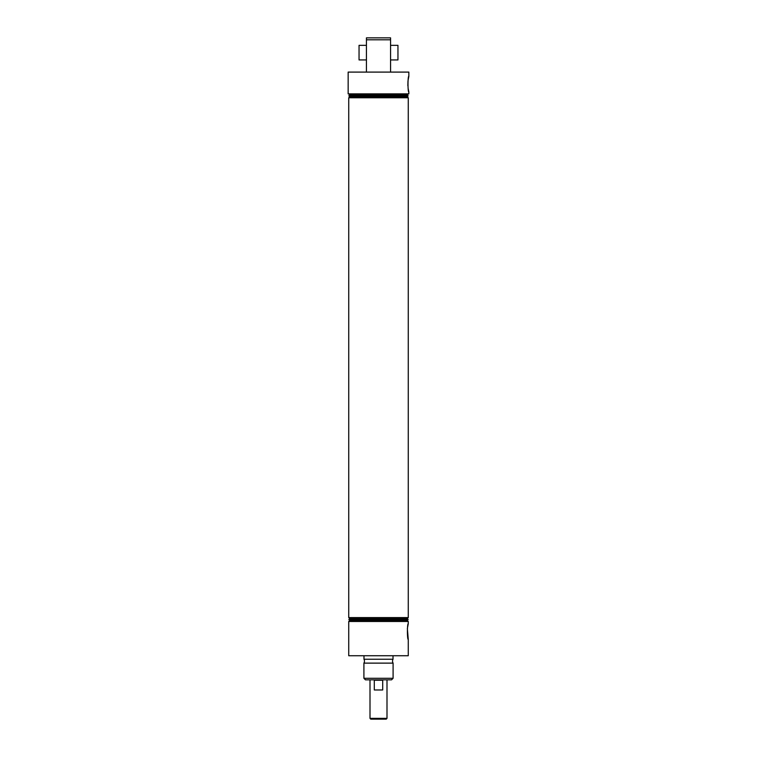 <?xml version="1.0" encoding="UTF-8"?>
<svg xmlns="http://www.w3.org/2000/svg" width="757" height="757" viewBox="0 0 757 757"><rect width="100%" height="100%" fill="white"/><g stroke="black" fill="none" stroke-linecap="round" stroke-linejoin="round"><path stroke-width="1.14" d="M393.015 655.732L393.015 659.233A3.889 3.889 0 0 0 393.091 663.123L363.909 663.123A3.889 3.889 0 0 0 363.985 659.233L363.985 655.732M408.146 88.55L408.846 92.032C407.73 92.505 407.73 75.804 408.846 76.277L408.023 80.639M407.966 81.188L407.853 85.692M407.37 628.651L408.269 639.466C407.134 639.93 407.134 623.276 408.269 623.749L407.427 628.159M408.846 76.277L408.846 72.095L348.154 72.095L348.154 93.877L408.846 93.877L408.846 92.032M348.731 97.767L408.269 97.767L407.342 96.82L349.658 96.82L348.731 97.767L348.731 617.598L408.269 617.598L407.238 618.63L349.762 618.63L348.854 619.538L408.146 619.538L407.238 620.456L349.762 620.456L348.731 621.488L348.731 655.732L408.269 655.732L408.269 639.466M407.342 96.82L408.146 95.827L348.854 95.827L349.658 96.82M408.146 95.827L407.342 94.805L349.658 94.805L348.854 95.827M407.342 94.805L408.269 93.877M349.658 94.805L348.731 93.877M407.238 620.456L408.269 621.488L348.731 621.488M349.762 620.456L348.854 619.538M407.238 618.63L408.146 619.538M349.762 618.63L348.731 617.598M391.53 679.852L365.47 679.852L363.909 678.291L393.091 678.291L391.53 679.852M393.015 659.233L363.985 659.233M363.909 663.123L363.909 678.291M393.091 663.123L393.091 678.291M408.269 621.488L408.269 623.749M408.269 97.767L408.269 617.598M366.435 39.799L366.435 37.85L390.565 37.85L390.565 39.799L366.435 39.799L366.435 72.095M390.565 72.095L390.565 39.799M386.221 719.15L370.779 719.15L370.003 718.374L386.997 718.374L386.221 719.15M374.299 680.24L382.701 680.24L382.701 689.968L374.299 689.968L374.299 680.24M390.565 45.344L397.955 45.344L397.955 59.935L390.565 59.935M366.435 45.344L359.045 45.344L359.045 59.935L366.435 59.935M386.997 679.852L386.997 718.374M370.003 679.852L370.003 718.374"/></g></svg>
